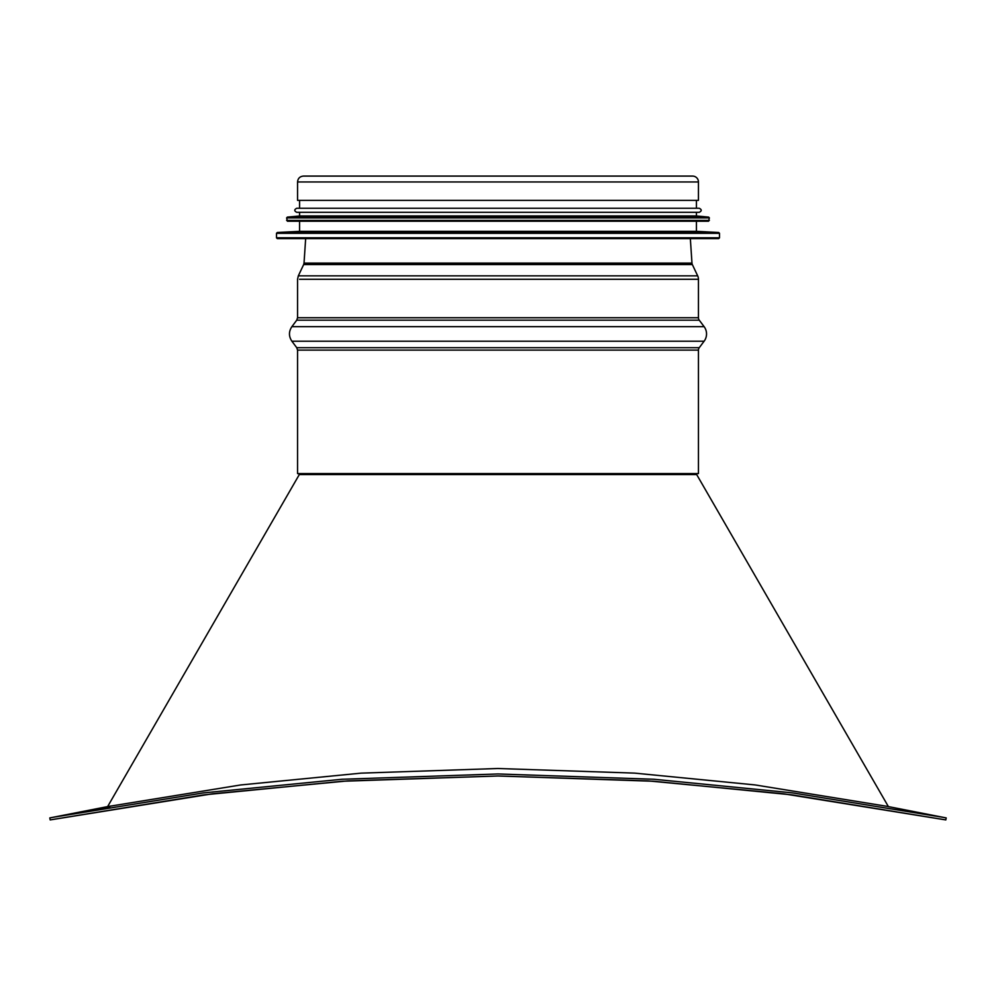 <?xml version="1.0" encoding="UTF-8"?>
<svg xmlns="http://www.w3.org/2000/svg" width="996" height="996" viewBox="0 0 996 996"><rect width="100%" height="100%" fill="white"/><g stroke="black" fill="none" stroke-linecap="round" stroke-linejoin="round"><path stroke-width="1.49" d="M945.814 819.92L946.2 817.928L943.561 817.405L946.2 817.928L945.814 819.92L783.329 793.762L648.122 780.889L498 775.984L347.878 780.889L212.671 793.762L50.186 819.92L203.806 794.883L342.275 781.262L498 775.984L653.725 781.262L792.181 794.883L945.814 819.92M108.016 806.523L240.696 784.96L361.087 773.145L497.888 768.501L634.626 773.12L755.03 784.923L886.926 806.312M50.186 819.92L49.8 817.928L52.439 817.405L203.483 792.891L342.089 779.258L498 773.967L653.911 779.258L792.517 792.878L943.561 817.405L886.104 806.162M110.245 806.088L52.439 817.405M109.772 806.909L55.801 816.757M888.382 806.598L696.69 474.582A2.029 2.029 90 0 1 696.428 473.573A2.029 2.029 0 0 0 696.69 474.582L888.382 806.598L943.561 817.405M699.254 347.691A4.046 4.046 0 0 0 698.445 350.119A4.046 4.046 90 0 1 699.254 347.691L704.11 341.217L699.254 347.691L296.746 347.691L291.89 341.217L704.11 341.217A12.139 12.139 -90 0 0 704.11 326.651A12.139 12.139 0 0 1 704.11 341.217M699.254 320.177L704.11 326.651L699.254 320.177A4.046 4.046 90 0 1 698.445 317.749A4.046 4.046 0 0 0 699.254 320.177L296.746 320.177L291.89 326.651L704.11 326.651M698.445 279.291L698.445 317.749L698.445 279.291A8.093 8.093 -90 0 0 697.673 275.842A8.093 8.093 0 0 1 698.445 279.291L299.572 279.291M692.345 264.562L697.673 275.842L692.345 264.562A4.046 4.046 90 0 1 691.971 263.106A4.046 4.046 0 0 0 692.345 264.562L303.656 264.562L298.327 275.842L697.673 275.842M690.34 238.617L691.971 263.106L690.34 238.617M692.581 176.08A5.864 5.864 0 0 1 698.445 181.957A5.864 5.864 -90 0 0 692.581 176.08L303.419 176.08C299.858 176.429 297.904 178.384 297.555 181.957L698.445 181.957L698.445 200.37L698.445 181.957M698.445 473.573L698.445 350.119L698.445 473.573L297.555 473.573L297.555 350.119L698.445 350.119M299.572 208.264L299.572 200.37L297.555 200.37L698.445 200.37M301.477 474.582L297.555 473.573M304.838 238.617L691.162 238.617M276.502 233.313L276.502 237.807L277.311 238.617L718.689 238.617L719.498 237.807L719.498 233.313L276.502 233.313L277.274 232.504L718.726 232.504L719.498 233.313M277.274 232.504L299.572 231.333L696.428 231.333L718.726 232.504M299.572 231.333L299.572 221.212M286.624 217.9L287.433 221.212L708.567 221.212L709.376 217.9L286.624 217.9L287.358 217.103L708.642 217.103L709.376 217.9M287.358 217.103L299.572 215.958L696.428 215.958L708.642 217.103M299.572 215.958L299.572 212.31M296.746 212.31L699.254 212.31C701.869 210.965 701.869 209.608 699.254 208.264L296.746 208.264C294.131 209.608 294.131 210.965 296.746 212.31M64.914 814.965L107.618 806.598L299.31 474.582L696.69 474.582M299.572 350.119L297.555 350.119L296.746 347.691L299.074 347.691M294.418 341.217L291.89 341.217C288.666 336.362 288.666 331.506 291.89 326.651L294.418 326.651M299.074 320.177L296.746 320.177L297.555 317.749L698.445 317.749M299.572 317.749L297.555 317.749L297.555 279.291L298.327 275.842L300.568 275.842M305.809 264.562L303.656 264.562L304.029 263.106L691.971 263.106M306.058 263.106L304.029 263.106L305.66 238.617M276.502 237.807L719.498 237.807M286.624 220.402L709.376 220.402M297.555 200.37L297.555 181.957M696.428 231.333L696.428 221.212M696.428 215.958L696.428 212.31M696.428 208.264L696.428 200.37"/></g></svg>
